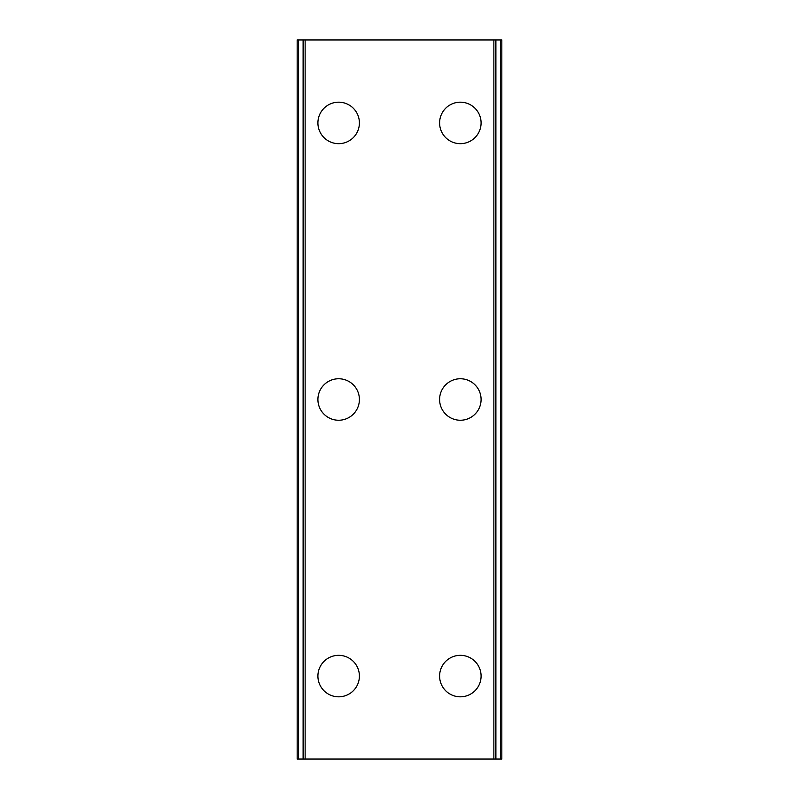 <?xml version="1.0" encoding="UTF-8"?>
<svg xmlns="http://www.w3.org/2000/svg" width="799" height="799" viewBox="0 0 799 799"><rect width="100%" height="100%" fill="white"/><g stroke="black" fill="none" stroke-linecap="round" stroke-linejoin="round"><path stroke-width="1.2" d="M317.912 676.074A20.744 20.744 0 0 1 338.656 655.33A20.744 20.744 0 0 1 359.4 676.074A20.744 20.744 0 0 1 338.656 696.818A20.744 20.744 0 0 1 317.912 676.074M317.912 399.5A20.744 20.744 0 0 1 338.656 378.756A20.744 20.744 0 0 1 359.4 399.5A20.744 20.744 0 0 1 338.656 420.244A20.744 20.744 0 0 1 317.912 399.5M317.912 122.926A20.744 20.744 0 0 1 338.656 102.182A20.744 20.744 0 0 1 359.4 122.926A20.744 20.744 0 0 1 338.656 143.67A20.744 20.744 0 0 1 317.912 122.926M439.6 676.074A20.744 20.744 0 0 1 460.344 655.33A20.744 20.744 0 0 1 481.088 676.074A20.744 20.744 0 0 1 460.344 696.818A20.744 20.744 0 0 1 439.6 676.074M439.6 399.5A20.744 20.744 0 0 1 460.344 378.756A20.744 20.744 0 0 1 481.088 399.5A20.744 20.744 0 0 1 460.344 420.244A20.744 20.744 0 0 1 439.6 399.5M439.6 122.926A20.744 20.744 0 0 1 460.344 102.182A20.744 20.744 0 0 1 481.088 122.926A20.744 20.744 0 0 1 460.344 143.67A20.744 20.744 0 0 1 439.6 122.926M500.574 39.95L297.168 39.95L297.168 759.05L501.832 759.05L501.832 39.95L500.574 39.95L500.574 759.05M297.168 39.95L297.168 759.05L297.168 39.95M305.128 39.95L305.128 759.05M493.872 39.95L493.872 759.05M501.832 39.95L501.832 759.05L501.832 39.95M298.427 39.95L298.427 759.05M303.101 39.95L303.101 759.05M303.57 39.95L303.57 759.05M495.43 39.95L495.43 759.05M495.899 39.95L495.899 759.05"/></g></svg>
